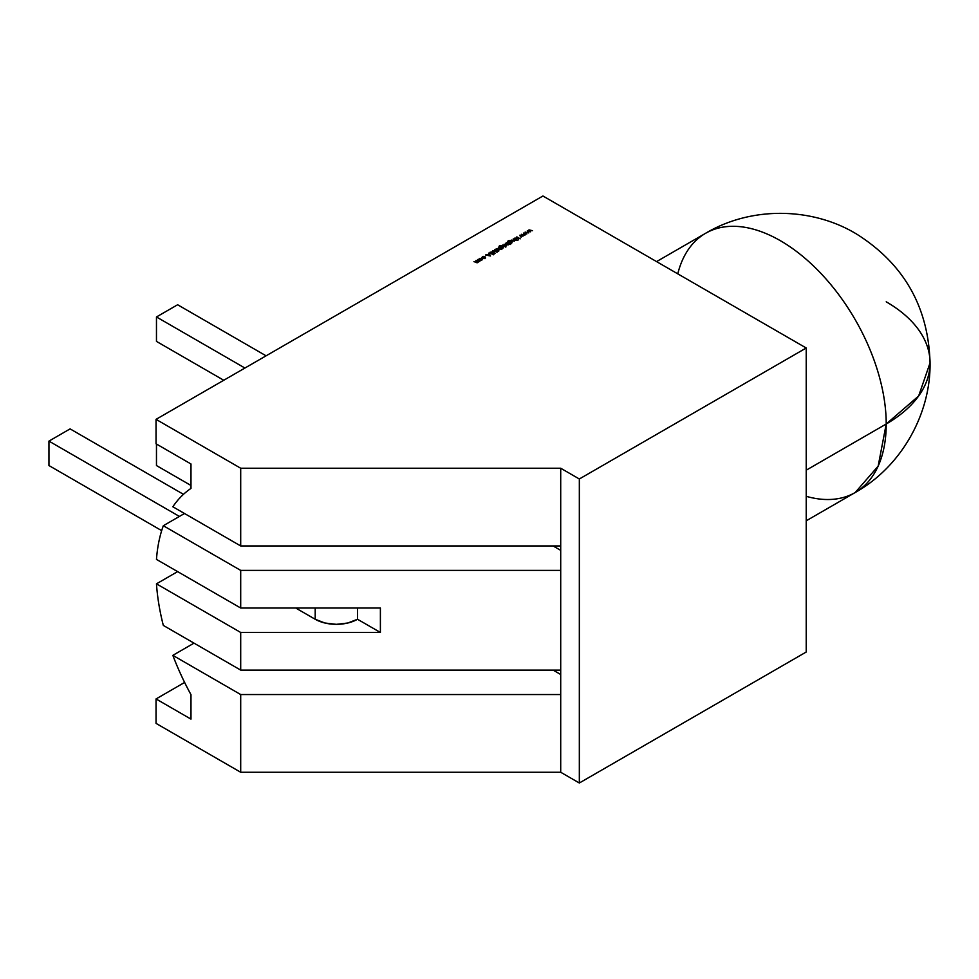 <?xml version="1.0" encoding="UTF-8"?>
<svg xmlns="http://www.w3.org/2000/svg" width="979" height="979" viewBox="0 0 979 979"><rect width="100%" height="100%" fill="white"/><g stroke="black" fill="none" stroke-linecap="round" stroke-linejoin="round"><path stroke-width="1.47" d="M161.67 530.63L48.95 465.551L48.95 441.113L48.95 465.551L161.67 530.63L48.95 465.551L48.95 441.113L70.109 428.888L183.465 494.334L70.109 428.888L48.95 441.113L179.414 516.435L48.95 441.113L70.109 428.888L183.465 494.334M806.219 470.189L886.215 424.005A149.652 86.409 -120 0 0 820.891 273.398A149.652 86.409 -120 0 0 705.565 233.308C752.227 205.504 814.222 207.389 858.167 235.046C904.474 264.93 928.435 307.553 930.05 362.903L918.657 395.969L886.215 424.005A149.652 86.409 -120 0 0 820.891 273.398A149.652 86.409 -120 0 0 705.565 233.308L656.566 261.601M677.774 273.839A149.652 86.409 -120 0 1 793.406 249.155A149.652 86.409 -120 0 1 886.215 424.005A149.652 86.409 60 0 1 855.218 492.51L878.163 466.114L886.215 424.005A149.652 86.397 0 0 0 930.05 362.903C930.772 413.811 901.524 466.567 855.218 492.51L855.132 492.572M315.201 608.02L315.201 619.266L315.201 608.02L315.201 619.266L324.906 623.011L336.36 624.333L347.814 623.011L357.531 619.266L380.39 632.471L240.699 632.471L156.469 583.839A186.169 107.482 60 0 0 163.322 625.422L240.699 670.101L560.71 670.101L560.71 468.231L560.71 545.952L240.699 545.952L560.71 545.952L240.699 545.952L240.699 468.231L156.04 419.355L156.04 443.793L156.04 419.355L542.929 195.996L806.219 347.998L579.335 478.988L560.71 468.231L240.699 468.231L156.04 419.355L542.929 195.996L806.219 347.998L806.219 652.014L579.335 783.004L806.219 652.014L806.219 347.998L579.335 478.988L579.335 783.004L806.219 652.014L806.219 347.998L579.335 478.988L560.71 468.231L240.699 468.231L156.04 419.355L542.929 195.996L806.219 347.998M482.023 259.888L482.023 258.407L479.465 258.407L478.927 259.141L480.016 260.108L482.561 259.105L479.465 258.407L479.453 259.888L480.677 260.194L482.561 259.105L479.465 258.407L479.453 259.888L480.677 260.194L482.561 259.178M493.954 254.344L492.926 253.671L493.624 253.377L490.308 253.157L491.813 252.08L490.051 252.252L489.989 253.328L491.886 253.5L490.308 253.463L490.393 252.447L491.813 252.08L490.051 252.252L489.989 253.328L493.343 253.561L492.107 254.503L493.587 254.32L493.624 253.377L490.308 253.157L491.813 252.08L490.051 252.252L489.635 253.28M497.675 250.795L494.897 249.547L496.94 251.224L498.678 251.383L497.809 250.379L494.897 249.547L496.94 251.224L498.678 251.383L497.809 250.379L494.897 249.547L497.675 251.15M501.407 248.14L502.863 247.858L502.876 246.378L500.355 246.39L499.841 247.234L499.192 246.598L501.407 245.582L499.363 245.864L498.911 246.941L501.542 248.568L502.863 247.858L502.876 246.378L500.355 246.39L499.841 247.234L499.694 246.023L501.407 245.582L499.363 245.864L498.911 246.941L501.542 248.568L502.863 247.858L502.876 246.378L500.355 246.39L499.841 247.234L499.694 246.023L501.407 245.582L499.363 245.864L498.911 246.941L501.407 248.495M505.959 246.916L505.299 247.087L505.959 246.916M506.841 242.657L505.25 243.942L505.764 244.689L508.346 244.689L508.86 243.82L510.61 244.481L507.134 242.474L505.788 243.208L505.764 244.689L508.346 244.689L508.86 243.82L510.61 244.481L507.134 242.474L505.788 243.208L505.764 244.689L508.346 244.689L508.86 243.82L510.61 244.481L506.841 242.657M513.18 238.998L514.538 240.553L513.069 241.054L511.307 240.075L512.262 240.981L515.652 240.418L513.18 238.998L514.195 240.956L511.307 240.075L512.262 240.981L515.652 240.418L513.18 238.998L514.195 240.956L511.307 240.075L512.262 240.981L515.652 240.418L513.18 239.341M517.597 240.198L516.936 240.369L517.597 240.198M525.172 232.072L526.09 233.589L523.459 233.063L524.891 235.082L524.181 233.443L526.751 234.018L525.833 232.488L528.672 232.904L525.172 232.072L526.09 233.589L523.459 233.063L524.891 235.082L521.354 234.275L522.272 235.804L519.641 235.266L521.073 237.285L520.363 235.645L522.982 236.196L522.003 234.691L524.524 235.303L525.209 234.899L524.181 233.443L526.751 234.018L525.833 232.488L528.672 232.904L525.111 232.096L526.09 233.589L523.459 233.063L524.891 235.082L521.354 234.275L522.272 235.804L519.641 235.266L521.073 237.285L520.363 235.645L522.982 236.196L522.003 234.691L524.524 235.303L525.209 234.899L524.181 233.443L526.751 234.018L525.833 232.488L528.672 232.904L525.172 232.182M528.99 229.857L529.908 231.387L527.277 230.848L528.721 232.88L527.999 231.24L530.569 231.803L529.651 230.285L532.49 230.701L528.99 229.857L529.908 231.387L527.338 230.811L528.721 232.88L527.999 231.24L530.569 231.803L529.651 230.285L532.49 230.701L528.99 229.857L529.908 231.387L527.338 230.811L528.721 232.88L527.999 231.24L530.569 231.803L529.651 230.285L532.49 230.701L528.99 229.979M516.863 236.869L518.197 237.983L514.587 238.178L518.246 238.227L518.099 240.063L518.662 238.252L520.253 238.815L516.863 236.869L518.197 237.983L514.587 238.178L518.246 238.227L518.099 240.063L518.662 238.252L520.253 238.815L516.863 236.869L518.197 237.983L514.587 238.178L518.246 238.227L518.099 240.063L518.662 238.252L520.253 238.815L516.863 237.212M514.22 238.399L516.692 239.818L514.22 238.741M510.181 243.086L511.638 242.792L511.638 241.323L509.129 241.336L508.615 242.18L507.966 241.532L510.181 240.528L508.138 240.797L507.673 241.886L510.304 243.502L511.638 242.792L511.638 241.323L509.129 241.336L508.615 242.18L508.468 240.956L510.181 240.528L508.138 240.797L507.673 241.886L510.304 243.502L511.638 242.792L511.638 241.323L509.129 241.336L508.615 242.18L508.468 240.956L510.181 240.528L508.138 240.797L507.673 241.886L510.181 243.428M504.014 244.285L505.274 246.365L506.486 245.717L504.014 244.285L505.274 246.365L506.486 245.717L504.014 244.285L505.274 246.365L506.486 245.717L504.014 244.64M502.582 245.105L505.054 246.537L502.582 245.46M498.372 247.54L499.388 249.51L496.194 248.801L498.495 249.926L500.073 248.874L501.848 249.547L498.372 247.54L499.388 249.51L496.5 248.617L497.467 249.523L499.645 249.718L500.073 248.874L501.848 249.547L498.372 247.54L499.388 249.51L496.5 248.617L497.467 249.523L499.645 249.718L500.073 248.874L501.848 249.547L498.372 247.895M495.19 250.918L492.645 250.746L492.253 251.493L495.068 253.353L492.853 251.689L493.012 250.93L497.246 252.105L494.419 250.551L492.645 250.746L493.024 252.178L495.068 253.353L492.853 251.689L493.012 250.93L497.246 252.105L494.419 250.551L492.645 250.746L493.024 252.178L495.068 253.353L492.853 251.689L494.444 250.857L496.94 252.276L495.19 251.273M490.516 255.984L488.729 253.108L488.974 254.222L485.523 254.956L490.516 255.984L488.729 253.108L488.974 254.222L485.523 254.956L490.516 255.984L488.729 253.108L488.974 254.222L485.523 254.956L490.516 255.984M484.96 258.187L485.046 256.645L483.712 256.351L481.839 257.697L483.736 256.608L485.156 257.428L483.247 258.517L484.96 258.187L485.046 256.645L482.427 256.694L481.839 257.697L484.764 256.828L484.678 258.003L483.247 258.517L484.96 258.187L485.046 256.645L482.427 256.694L481.839 257.697L484.764 256.828L484.678 258.003L483.247 258.517L484.96 258.187L485.046 257.061M477.617 259.521L478.731 261.442L475.929 260.5L477.03 262.421L473.922 261.65L477.287 262.629L480.089 260.952L477.617 259.521L478.731 261.442L475.929 260.5L477.03 262.421L473.922 261.65L477.287 262.629L480.089 260.952L477.617 259.521L478.731 261.442L475.929 260.5L477.03 262.421L473.922 261.65L477.287 262.629L480.089 260.952L477.617 259.876M240.699 772.26L240.699 694.539L240.699 772.26L560.71 772.26L560.71 670.101L560.71 694.539L240.699 694.539L172.842 655.355A186.169 107.482 60 0 0 190.978 694.674L190.978 719.112L156.04 698.945L156.04 723.383L240.699 772.26L560.71 772.26L560.71 694.539L240.699 694.539L172.842 655.355A186.169 107.482 60 0 0 190.978 694.674L190.978 719.112L156.04 698.945L156.04 723.383L240.699 772.26L240.699 694.539L172.842 655.355A186.169 107.482 60 0 0 190.978 694.674L190.978 719.112L156.04 698.945L156.04 723.383L240.699 772.26L560.71 772.26L579.335 783.004L579.335 478.988L560.71 468.231L560.71 670.101L240.699 670.101L163.322 625.422A186.169 107.482 60 0 1 156.469 583.839A186.169 107.482 60 0 0 163.322 625.422L240.699 670.101L240.699 632.471L156.469 583.839L177.627 571.614M172.842 655.355L194.001 643.142M560.71 468.231L240.699 468.231L240.699 545.952L172.842 506.767A186.169 107.482 60 0 1 190.978 488.411L190.978 463.973L190.978 488.411A186.169 107.482 60 0 0 172.842 506.767A186.169 107.482 60 0 1 190.978 488.411L190.978 463.973L156.04 443.793L190.978 463.973L156.04 443.793L156.04 419.355M295.731 608.02L315.201 619.266A29.933 17.279 0 0 0 357.531 619.266L380.39 632.471L380.39 608.02L240.699 608.02L156.469 559.401A186.169 107.482 60 0 1 163.322 525.723L184.493 513.498M553.086 545.952L560.71 550.345M315.201 619.266A29.933 17.279 0 0 0 357.531 619.266L380.39 632.471L380.39 608.02L240.699 608.02L380.39 608.02L380.39 632.471L240.699 632.471L240.699 670.101L560.71 670.101L560.71 570.39L240.699 570.39L163.322 525.723A186.169 107.482 60 0 0 156.469 559.401A186.169 107.482 60 0 1 163.322 525.723M240.699 608.02L156.469 559.401L240.699 608.02L240.699 570.39L560.71 570.39L240.699 570.39L240.699 608.02L240.699 570.39M223.763 380.256L156.469 341.402L223.763 380.256L156.469 341.402L156.469 316.963L244.934 368.043L156.469 316.963L177.627 304.75L266.092 355.818M156.04 698.945L184.627 682.436M553.086 670.101L560.71 674.494M156.469 444.038L156.469 465.551L156.469 444.038L156.469 465.551L190.978 485.474M357.531 619.266L357.531 608.02M560.71 670.101L560.71 772.26L579.335 783.004L579.335 478.988M156.469 316.963L156.469 341.402L156.469 316.963L177.627 304.75L156.469 316.963L244.934 368.043M530.275 231.742L529.651 230.285M528.795 232.831L527.999 231.24M526.457 233.944L525.833 232.488M524.964 235.046L524.181 233.443M522.639 236.159L522.003 234.691L524.854 235.107L521.293 234.299L522.272 235.804L519.641 235.266L521.073 237.285L520.363 235.645L522.982 236.196L522.003 234.691M521.146 237.248L520.363 235.645M518.136 240.039L518.246 238.227M514.195 241.275L514.379 240.1M507.673 242.376L508.138 241.287M508.138 241.213L507.673 241.886M508.113 242.339L508.468 241.446L508.48 242.596M508.48 242.449L508.468 240.956M508.615 242.523L509.129 241.727M508.615 242.67L509.129 241.825M511.638 241.764L511.638 242.792M511.638 241.801L511.638 243.281L512.164 242.046M508.97 242.07L511.736 242.058L509.386 242.621L509.41 241.519L511.319 241.483L511.307 242.633L509.386 242.621L509.41 241.519L511.319 241.483L511.307 242.939L508.97 242.07L509.386 243.11L509.41 242.009L509.386 243.11L511.307 243.122L509.386 243.11M511.319 241.972L511.307 243.122L511.319 241.972M509.41 241.519L509.386 242.976M508.86 244.052L508.346 244.689M505.788 243.698L505.764 245.178L505.788 243.698L505.25 244.432M505.788 243.636L505.764 244.689M508.077 243.857L508.052 244.995L508.077 243.857M506.094 243.869L506.07 245.007L506.094 243.379L508.077 243.367L508.052 244.823L506.07 244.517L506.094 243.379L507.085 243.135L508.077 243.367L508.052 244.505L506.07 244.517L506.094 243.379L508.077 243.367L508.052 244.823M508.077 243.367L508.052 244.505L505.678 243.942M505.372 246.353L505.335 245.46M498.911 247.43L499.363 246.353M499.363 246.267L498.911 246.941M499.192 247.087L499.694 246.512L499.718 247.65M499.718 247.516L499.694 246.023M499.841 247.589L500.355 246.794M499.841 247.724L500.355 246.879M502.876 246.83L502.863 247.858M502.876 246.867L502.863 248.348L503.402 247.112M500.196 247.136L502.961 247.124L500.624 247.687L500.648 246.573L502.557 246.549L502.533 247.687L500.624 247.687L500.648 246.573L502.557 246.549L502.533 248.005L500.196 247.136L500.624 248.177L500.648 247.063L500.624 248.177L502.533 248.177L500.624 248.177M502.557 247.038L502.533 248.177L502.557 247.038M500.648 246.573L500.624 248.042M499.388 249.829L499.571 248.642M493.012 251.419L492.853 252.178L493.012 251.419M492.853 252.068L493.012 250.93M492.253 251.982L492.645 250.746L493.024 252.178M490.087 252.851L490.308 253.647M490.883 252.496L489.989 253.818L490.051 252.252L489.989 253.328L493.624 253.377L493.587 254.809L493.624 253.377L493.587 254.32L492.107 254.503L493.587 254.32M492.18 254.222L493.269 254.099L492.18 254.516M493.269 254.442L492.682 253.439L493.343 253.561M493.269 254.589L492.682 253.928L493.269 254.589M491.886 253.5L492.682 253.439L491.911 253.243M488.619 253.659L490.185 255.96L488.729 253.108M489.83 255.874L487.946 255.482L489.157 254.516L489.83 255.617L487.946 255.213L489.157 254.516L489.83 255.617L487.946 255.482M484.678 258.334L484.764 256.828M484.678 258.493L484.764 257.318L484.678 258.493M481.839 258.187L482.427 257.183M485.046 257.134L484.96 258.676L485.046 257.134L485.572 257.918M479.465 258.897L479.453 260.365L479.465 258.897L478.927 259.631M479.465 258.835L479.453 259.888M482.023 258.897L482.561 259.594M479.771 259.068L479.759 260.194L479.771 258.578L481.717 258.578L481.717 259.716L479.759 260.022L479.771 258.578L481.717 258.578L481.717 259.716L479.759 259.704L479.771 258.578L482.121 259.141L479.355 259.141M481.717 259.068L481.717 260.194L481.717 259.068M481.717 260.035L481.717 258.578M477.03 262.739L476.577 261.234M477.287 262.274L477.03 262.91L476.577 261.723M479 261.32L477.177 261.711L478.731 261.931L478.352 260.793M478.731 261.76L478.352 260.304M48.95 441.113L179.414 516.435M806.219 496.316A149.652 86.409 60 0 0 886.215 424.005A149.652 86.397 0 0 0 886.215 301.813M490.308 253.463L490.393 252.447M482.255 257.648L482.72 256.877M240.699 545.952L240.699 468.231M380.39 632.471L240.699 632.471L156.469 583.839M240.699 670.101L240.699 632.471M560.71 694.539L240.699 694.539M560.71 545.952L560.71 570.39M560.71 772.26L579.335 783.004M511.307 242.939L511.319 241.483M506.094 243.379L506.07 244.836M502.533 248.005L502.557 246.549M492.926 253.671L493.624 253.867M488.729 253.598L490.185 255.96M487.946 255.213L489.157 254.516L489.83 255.617M479.771 258.578L479.759 260.022M806.219 520.804L855.218 492.51"/></g></svg>
